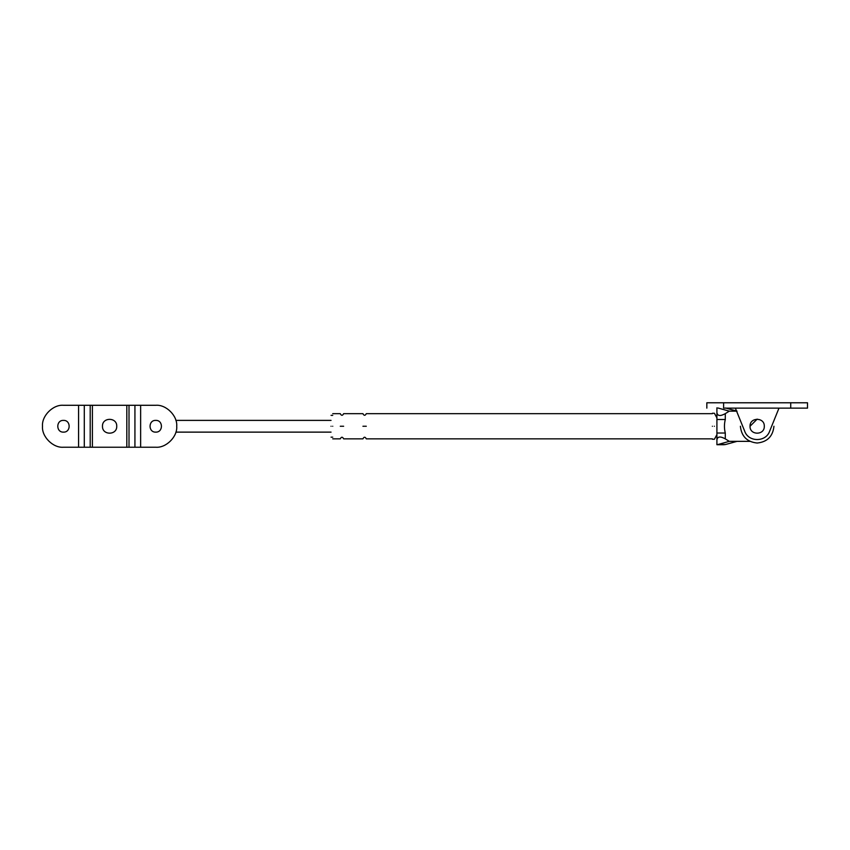 <?xml version="1.0" encoding="UTF-8"?>
<svg xmlns="http://www.w3.org/2000/svg" width="850" height="850" viewBox="0 0 850 850"><rect width="100%" height="100%" fill="white"/><g stroke="black" fill="none" stroke-linecap="round" stroke-linejoin="round"><path stroke-width="1.27" d="M717.995 408L729.289 411.156L725.294 413.652L725.294 419.496C724.157 423.98 724.157 428.485 725.294 433.022L725.294 438.866L729.289 441.352L717.995 444.518L725.507 444.518L737.035 441.352L749.859 441.352M716.911 407.819L716.911 412.579C717.442 416.054 720.237 416.415 725.294 413.652M725.294 438.866C720.237 436.103 717.442 436.464 716.911 439.939L716.911 444.688L717.995 444.518M725.507 408L737.035 411.156L729.289 411.156M737.035 441.352L729.289 441.352M712.374 426.254C712.374 443.02 712.374 443.02 712.374 426.254C712.374 409.487 712.374 409.487 712.374 426.254M723.924 444.709L725.507 444.518M716.911 439.939L716.911 412.579M716.911 419.496L725.294 419.496M716.911 433.022L725.294 433.022M331.054 426.254C331.054 440.321 331.054 440.321 331.054 426.254C331.054 412.197 331.054 412.197 331.054 426.254M332.733 426.254C332.733 442.478 332.733 442.478 332.733 426.254C332.733 410.029 332.733 410.029 332.733 426.254M714.393 426.254C714.393 409.487 714.393 409.487 714.393 426.254C714.393 443.02 714.393 443.02 714.393 426.254M366.286 426.254C366.286 442.478 366.286 442.478 366.286 426.254C366.286 410.029 366.286 410.029 366.286 426.254L362.929 426.254C362.929 442.478 362.929 442.478 362.929 426.254C362.929 410.029 362.929 410.029 362.929 426.254M340.276 426.254C340.276 442.478 340.276 442.478 340.276 426.254C340.276 410.029 340.276 410.029 340.276 426.254L343.634 426.254C343.634 442.478 343.634 442.478 343.634 426.254C343.634 410.029 343.634 410.029 343.634 426.254M102.478 426.254C102.085 417.063 117.13 417.063 116.737 426.254C117.13 435.455 102.085 435.455 102.478 426.254M750.04 426.254C749.647 417.063 764.692 417.063 764.299 426.254C764.692 435.455 749.647 435.455 750.04 426.254L757.169 419.124M735.367 408.138L744.727 431.29C748.499 442.276 765.839 442.276 769.611 431.29L778.982 408.138M744.727 431.29C748.499 442.276 765.839 442.276 769.611 431.29M723.616 408.138L807.5 408.138L790.723 408.138L790.723 402.772L706.839 402.772L723.616 402.772L723.616 408.138M790.723 402.772L807.5 402.772L790.723 402.772M78.582 405.291L63.474 405.291C53.093 404.345 41.565 415.884 42.5 426.254C41.565 436.634 53.093 448.163 63.474 447.228L84.288 447.228L84.288 405.291L78.582 405.291L78.582 447.228M63.474 420.389C55.898 420.059 55.898 432.448 63.474 432.129C71.039 432.448 71.039 420.059 63.474 420.389M63.474 405.291C53.093 404.345 41.565 415.884 42.5 426.254C41.565 436.634 53.093 448.163 63.474 447.228M84.288 447.228L134.927 447.228L134.927 405.291L84.288 405.291M134.927 405.291L155.741 405.291C166.111 404.345 177.65 415.884 176.715 426.254C177.65 436.634 166.111 448.163 155.741 447.228L140.633 447.228L140.633 405.291M134.927 447.228L140.633 447.228M155.741 420.389C148.166 420.059 148.166 432.448 155.741 432.129C163.317 432.448 163.317 420.059 155.741 420.389M155.741 447.228C166.111 448.163 177.65 436.634 176.715 426.254C177.65 415.884 166.111 404.345 155.741 405.291M773.946 426.254C772.884 436.379 767.284 441.968 757.169 443.031C747.054 441.968 741.466 436.379 740.393 426.254C741.466 436.379 747.054 441.968 757.169 443.031C767.284 441.968 772.884 436.379 773.946 426.254M90.206 447.228L90.206 405.291M92.395 447.228L92.395 405.291M126.809 447.228L126.809 405.291M129.009 447.228L129.009 405.291M331.054 432.129L175.876 432.129M175.876 420.389L331.054 420.389M716.911 444.709L723.796 444.709M712.374 413.259L714.393 413.259L716.911 417.871M716.911 434.647L714.393 439.259L712.374 439.259M712.374 438.844L366.286 438.844C365.171 436.677 364.044 436.677 362.929 438.844L343.634 438.844C342.518 436.677 341.402 436.677 340.276 438.844L332.733 438.844M332.733 413.674L340.276 413.674C341.402 415.841 342.518 415.841 343.634 413.674L362.929 413.674C364.044 415.841 365.171 415.841 366.286 413.674L712.374 413.674M332.733 437.166L331.054 437.166M331.054 415.353L332.733 415.353M706.839 408.138L706.839 402.772M807.5 408.138L807.5 402.772"/></g></svg>
